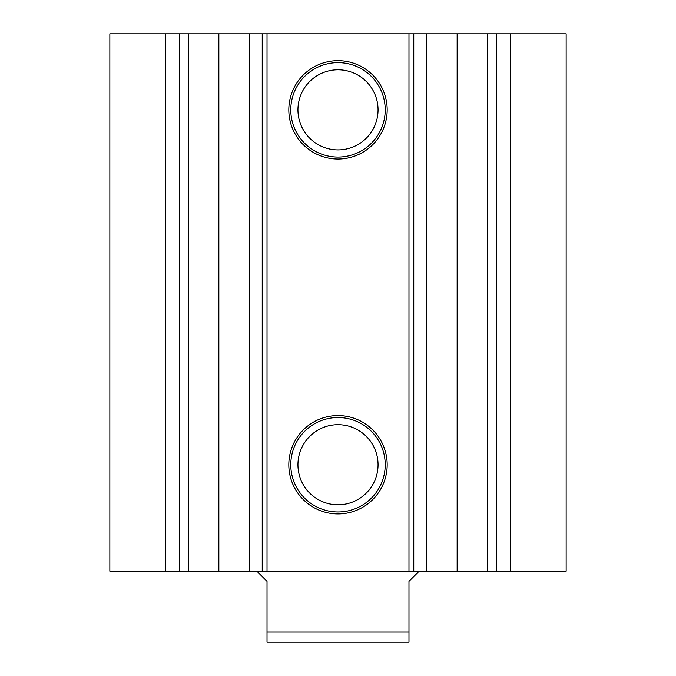<?xml version="1.0" encoding="UTF-8"?>
<svg xmlns="http://www.w3.org/2000/svg" width="676" height="676" viewBox="0 0 676 676"><rect width="100%" height="100%" fill="white"/><g stroke="black" fill="none" stroke-linecap="round" stroke-linejoin="round"><path stroke-width="1.01" d="M256.88 571.22L267.02 581.36L267.02 632.06L408.98 632.06L408.98 581.36L419.12 571.22M408.98 632.06L408.98 642.2L267.02 642.2L267.02 632.06M496.387 33.8L566.15 33.8L566.15 571.22L496.387 571.22L496.387 33.8L487.261 33.8L487.261 571.22L496.387 571.22M413.771 33.8L413.771 571.22L267.02 571.22L267.02 33.8L487.261 33.8M408.98 571.22L408.98 33.8M338 513.929A49.179 49.179 0 0 0 387.179 464.75A49.179 49.179 0 0 0 338 415.571A49.179 49.179 0 0 0 288.821 464.75A49.179 49.179 0 0 0 338 513.929M338 159.029A49.179 49.179 0 0 0 387.179 109.85A49.179 49.179 0 0 0 338 60.671A49.179 49.179 0 0 0 288.821 109.85A49.179 49.179 0 0 0 338 159.029M338 424.697A40.053 40.053 0 0 0 297.947 464.75A40.053 40.053 0 0 0 338 504.803A40.053 40.053 0 0 0 378.053 464.75A40.053 40.053 0 0 0 338 424.697M338 511.969A47.219 47.219 0 0 0 385.219 464.75A47.219 47.219 0 0 0 338 417.531A47.219 47.219 0 0 0 290.781 464.75A47.219 47.219 0 0 0 338 511.969M179.613 33.8L179.613 571.22L109.85 571.22L109.85 33.8L267.02 33.8M188.739 33.8L188.739 571.22L218.855 571.22L218.855 33.8M457.145 33.8L457.145 571.22L487.261 571.22M413.771 571.22L426.725 571.22L426.725 33.8M338 149.903A40.053 40.053 0 0 0 378.053 109.85A40.053 40.053 0 0 0 338 69.797A40.053 40.053 0 0 0 297.947 109.85A40.053 40.053 0 0 0 338 149.903M426.725 571.22L457.145 571.22M179.613 571.22L188.739 571.22M267.02 571.22L262.229 571.22L262.229 33.8M218.855 571.22L262.229 571.22M249.275 33.8L249.275 571.22M338 157.069A47.219 47.219 0 0 0 385.219 109.85A47.219 47.219 0 0 0 338 62.631A47.219 47.219 0 0 0 290.781 109.85A47.219 47.219 0 0 0 338 157.069M510.38 571.22L510.38 33.8M165.62 571.22L165.62 33.8"/></g></svg>

